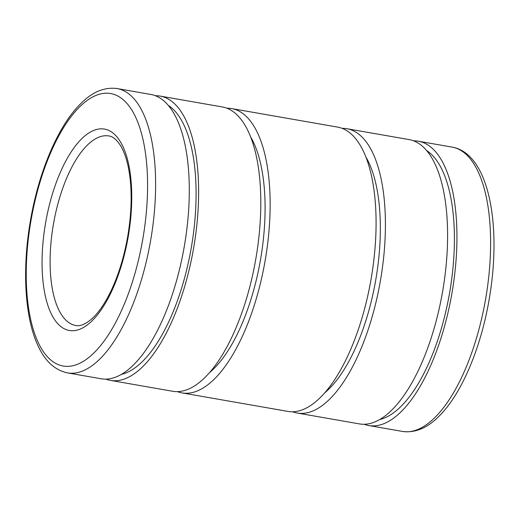 <?xml version="1.0" encoding="UTF-8"?>
<svg xmlns="http://www.w3.org/2000/svg" width="520" height="520" viewBox="0 0 520 520"><rect width="100%" height="100%" fill="white"/><g stroke="black" fill="none" stroke-linecap="round" stroke-linejoin="round"><path stroke-width="0.78" d="M413.725 140.875A144.313 59.13 99.9 0 1 417.697 141.109A144.313 59.13 99.9 0 1 418.47 141.232A144.313 59.13 99.9 0 1 452.043 292.617A144.313 59.13 99.9 0 1 369.564 425.666A144.313 59.13 99.9 0 1 368.784 425.542A144.313 59.13 99.9 0 1 364.195 424.268M426.706 150.605A138.541 56.764 99.9 0 1 449.547 293.163A138.541 56.764 99.9 0 1 379.71 419.517M342.199 128.375A144.313 59.13 99.9 0 1 346.171 128.609A144.313 59.13 99.9 0 1 346.95 128.733A144.313 59.13 99.9 0 1 380.517 280.118A144.313 59.13 99.9 0 1 298.038 413.166A144.313 59.13 99.9 0 1 297.264 413.043A144.313 59.13 99.9 0 1 292.675 411.769M346.95 128.733L409.136 139.601A144.313 59.13 99.9 0 1 442.702 290.986A144.313 59.13 99.9 0 1 360.23 424.034A144.313 59.13 99.9 0 1 359.45 423.911L297.264 413.043M365.937 157.105A132.769 54.398 99.9 0 1 375.694 280.254A132.769 54.398 99.9 0 1 324.753 392.795M226.935 108.231A144.313 59.13 99.9 0 1 230.906 108.466A144.313 59.13 99.9 0 1 231.68 108.589A144.313 59.13 99.9 0 1 265.252 259.974A144.313 59.13 99.9 0 1 182.774 393.022A144.313 59.13 99.9 0 1 181.994 392.899A144.313 59.13 99.9 0 1 177.405 391.625M231.68 108.589L337.61 127.101A144.313 59.13 99.9 0 1 371.183 278.486A144.313 59.13 99.9 0 1 288.704 411.535A144.313 59.13 99.9 0 1 287.924 411.411L181.994 392.899M250.672 136.962A132.769 54.398 99.9 0 1 260.429 260.111A132.769 54.398 99.9 0 1 209.482 372.651M155.409 95.732A144.313 59.13 99.9 0 1 159.38 95.966A144.313 59.13 99.9 0 1 160.16 96.09A144.313 59.13 99.9 0 1 193.726 247.475A144.313 59.13 99.9 0 1 111.248 380.523A144.313 59.13 99.9 0 1 110.474 380.4A144.313 59.13 99.9 0 1 105.885 379.125M160.16 96.09L222.346 106.958A144.313 59.13 99.9 0 1 255.911 258.343A144.313 59.13 99.9 0 1 173.44 391.391A144.313 59.13 99.9 0 1 172.66 391.268L110.474 380.4M168.389 105.463A138.541 56.764 99.9 0 1 191.23 248.014A138.541 56.764 99.9 0 1 121.394 374.374M67.464 372.885C54.73 370.136 44.87 360.984 37.882 345.423C24.785 317.428 22.081 269.438 30.245 221.786C38.415 172.776 57.668 126.685 80.1 104.28C91.93 92.073 104.28 86.84 117.15 88.569L150.82 94.458A144.313 59.13 99.9 0 1 184.392 245.843A144.313 59.13 99.9 0 1 101.913 378.892A144.313 59.13 99.9 0 1 101.134 378.768L67.464 372.885A144.313 59.13 99.9 0 0 68.243 373.009A144.313 59.13 99.9 0 0 150.878 239.011A144.313 59.13 99.9 0 0 117.15 88.569A144.313 59.13 99.9 0 0 116.37 88.445M402.46 431.431C415.331 433.16 427.681 427.928 439.504 415.721C461.935 393.315 481.195 347.224 489.365 298.214C501.95 224.302 488.676 153.374 452.147 147.115A144.313 59.13 99.9 0 1 485.875 297.557A144.313 59.13 99.9 0 1 403.234 431.554A144.313 59.13 99.9 0 1 402.46 431.431L368.784 425.542M30.771 221.845A138.3 56.667 99.9 0 1 109.967 93.431A138.3 56.667 99.9 0 1 143.039 237.725A138.3 56.667 99.9 0 1 63.843 366.132A138.3 56.667 99.9 0 1 30.771 221.845M53.255 225.206A96.206 39.422 99.9 0 1 108.349 135.876A96.206 39.422 99.9 0 1 108.869 135.954C112.885 136.409 116.896 139.828 120.9 146.211C123.935 151.352 126.367 158.138 128.193 166.576C132.23 186.394 132.119 209.397 127.868 235.593C124.416 255.625 119.022 273.585 111.69 289.478C104.981 303.628 97.935 313.781 90.538 319.93C84.611 324.584 79.677 326.437 75.745 325.5A96.206 39.422 99.9 0 1 53.255 225.206M103.948 128.999A102.219 41.886 99.9 0 1 128.394 235.651A102.219 41.886 99.9 0 1 69.856 330.564A102.219 41.886 99.9 0 1 45.416 223.919A102.219 41.886 99.9 0 1 103.948 128.999M76.264 325.579A96.206 39.422 99.9 0 1 75.745 325.5M452.147 147.115L418.47 141.232"/></g></svg>

